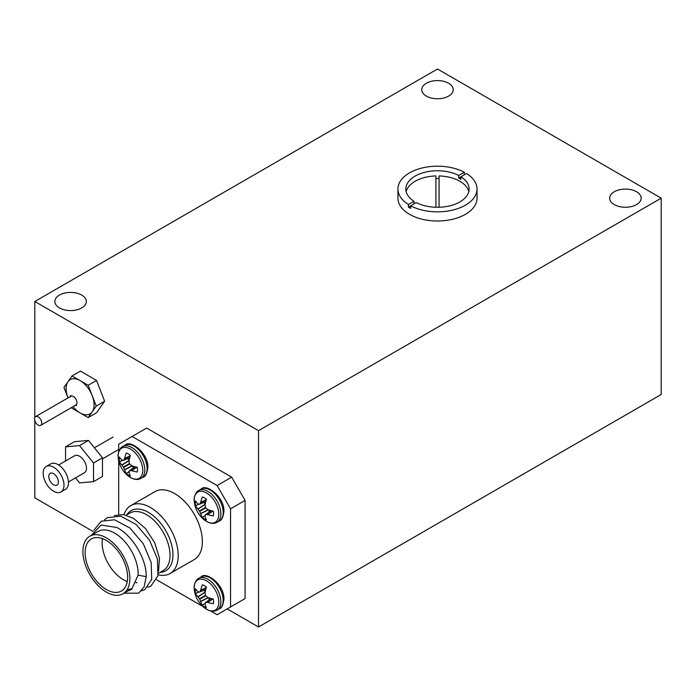 <?xml version="1.0" encoding="UTF-8"?>
<svg xmlns="http://www.w3.org/2000/svg" width="696" height="696" viewBox="0 0 696 696"><rect width="100%" height="100%" fill="white"/><g stroke="black" fill="none" stroke-linecap="round" stroke-linejoin="round"><path stroke-width="1.04" d="M614.272 204.598A15.738 9.091 180 0 1 609.67 198.169A15.738 9.091 180 0 1 619.379 189.773A15.738 9.091 180 0 1 636.535 191.748A15.738 9.091 180 0 1 641.147 198.169A15.738 9.091 180 0 1 631.429 206.564A15.738 9.091 180 0 1 614.272 204.598M59.464 307.928A15.738 9.091 180 0 1 54.853 301.499A15.738 9.091 180 0 1 64.571 293.103A15.738 9.091 180 0 1 81.728 295.078A15.738 9.091 180 0 1 86.33 301.499A15.738 9.091 180 0 1 76.621 309.894A15.738 9.091 180 0 1 59.464 307.928M426.352 96.1A15.738 9.091 180 0 1 421.75 89.68A15.738 9.091 180 0 1 431.459 81.284A15.738 9.091 180 0 1 448.615 83.25A15.738 9.091 180 0 1 453.227 89.68A15.738 9.091 180 0 1 443.509 98.075A15.738 9.091 180 0 1 426.352 96.1M34.8 301.499L258.512 430.659L661.2 198.169L437.488 69.008L34.8 301.499L34.8 417.6M34.8 420.48L34.8 497.831L93.09 531.483M227.192 608.904L258.512 626.992L661.2 394.501L661.2 198.169M258.512 430.659L258.512 626.992M68.452 481.971L84.451 472.741A9.805 5.664 -120 0 0 85.947 464.876A9.805 5.664 -120 0 0 79.544 456.237A9.805 5.664 -120 0 0 74.637 455.75L58.647 464.989M75.525 477.891L79.544 482.885L93.525 481.641L93.525 462.997L79.544 445.605L65.563 446.849L65.563 460.996M93.525 481.641L102.477 476.473L102.477 457.829L93.525 462.997M102.477 457.829L88.488 440.438L74.507 441.682L65.563 446.849M88.488 440.438L79.544 445.605M53.592 473.672A6.803 3.924 -120 0 0 50.19 473.332A6.803 3.924 -120 0 0 49.146 478.787A6.803 3.924 -120 0 0 53.592 484.781A6.803 3.924 -120 0 0 56.994 485.121A6.803 3.924 -120 0 0 58.038 479.666A6.803 3.924 -120 0 0 53.592 473.672M60.944 491.968L65.424 489.384A14.712 8.491 -120 0 0 67.677 477.595A14.712 8.491 -120 0 0 58.064 464.632A14.712 8.491 -120 0 0 50.712 463.901L46.24 466.485A14.712 8.491 -120 0 0 43.978 478.274A14.712 8.491 -120 0 0 53.592 491.237A14.712 8.491 -120 0 0 60.944 491.968A14.712 8.491 -120 0 0 63.206 480.179A14.712 8.491 -120 0 0 53.592 467.216A14.712 8.491 -120 0 0 46.24 466.485M35.627 416.591L70.862 396.25A5.063 2.923 60 0 1 73.393 396.502A5.063 2.923 60 0 1 76.699 400.957A5.063 2.923 60 0 1 75.925 405.02L40.69 425.36A5.063 2.923 60 0 1 38.158 425.108A5.063 2.923 60 0 1 34.852 420.645A5.063 2.923 60 0 1 35.627 416.591A5.063 2.923 60 0 1 38.158 416.843A5.063 2.923 60 0 1 41.464 421.306A5.063 2.923 60 0 1 40.69 425.36M92.211 395.676A19.775 11.414 60 0 1 92.211 411.823A19.775 11.414 60 0 1 80.101 412.902L88.174 417.565L96.248 406.081L88.174 385.271L80.101 380.616A19.775 11.414 60 0 1 92.211 395.676M72.027 375.953L67.991 381.695A19.775 11.414 60 0 1 80.101 380.616L72.027 375.953L80.423 371.107L96.561 380.434L88.174 385.271M63.954 387.437L67.991 397.842A19.775 11.414 60 0 1 67.991 381.695L63.954 387.437M71.723 407.438L72.027 408.239L80.101 412.902A19.775 11.414 60 0 1 73.08 406.655M96.248 406.081L104.635 401.235L96.561 380.434M88.174 417.565L96.561 412.719L104.635 401.235M130.378 475.942A12.911 7.456 60 0 1 128.334 475.029A12.911 7.456 60 0 1 126.298 473.584A27.657 17.304 -55.5 0 1 124.662 469.809L124.584 469.617A27.492 22.046 -80.4 0 1 123.644 467.477L123.401 467.06A27.492 22.046 -159.6 0 1 122.026 465.172L121.896 465.006A27.657 17.296 175.5 0 1 119.442 461.709A12.911 7.456 60 0 1 119.207 459.221A12.911 7.456 60 0 1 119.442 457.002A27.657 14.52 4.2 0 0 121.896 459.995L122.026 460.073A27.492 7.178 -12.4 0 0 123.401 460.352L123.644 460.213A27.492 9.944 -39.2 0 1 124.584 458.594L124.662 458.394A27.657 17.304 -55.5 0 1 126.298 453.044A12.911 7.456 60 0 1 130.378 455.393A27.657 14.52 115.8 0 0 129.004 460.9L129.004 461.143A27.492 19.279 92.3 0 0 129.456 463.562L129.7 463.98A27.492 19.279 27.7 0 0 131.57 465.58L131.779 465.702A27.657 14.52 4.2 0 0 137.234 467.268A12.911 7.456 60 0 1 137.46 469.757A12.911 7.456 60 0 1 137.234 471.984A27.657 17.296 175.5 0 1 131.779 470.713L131.57 470.679A27.492 9.944 159.2 0 1 129.7 470.687L129.456 470.827A27.492 7.178 132.4 0 0 129.004 472.166L129.004 472.314A27.657 14.52 115.8 0 0 130.378 475.942M127.098 475.037A27.666 27.666 0 0 1 118.581 460.291L118.581 460.291A17.426 10.057 60 0 1 118.12 456.158A17.426 10.057 60 0 1 130.439 449.05A17.426 10.057 60 0 1 142.758 470.383A17.426 10.057 60 0 1 127.098 475.037L127.098 475.037C132.44 479.457 137.069 480.562 140.992 478.37L143.324 477.03C145.507 476.63 147.013 473.489 147.856 467.599C148.639 453.009 129.839 439.132 124.976 445.24A18.348 10.597 60 0 1 134.145 446.153A18.348 10.597 60 0 1 147.126 468.625A18.348 10.597 60 0 1 143.324 477.03M135.033 466.729L129.456 470.827M132.936 466.103L132.936 468.199M132.397 465.92L124.662 469.809M129.273 471.34L126.298 473.584M124.584 469.617L132.118 465.824M129.073 460.543L122.026 465.172M121.896 465.006L129.125 460.256M127.385 458.629L129.239 459.699M122.87 460.256L119.442 461.709M129.734 457.611L123.61 460.256M124.662 458.394L130.248 455.793M130.196 455.984L124.584 458.594M123.644 460.213L129.743 457.577M124.01 514.622A39.228 22.646 60 0 1 130.848 505.566A39.228 22.646 60 0 1 150.458 507.514A39.228 22.646 60 0 1 176.088 542.08A39.228 22.646 60 0 1 170.076 573.521A39.228 22.646 60 0 1 158.131 574.757M170.076 573.521L194.236 559.575A39.228 22.646 -120 0 0 200.248 528.133A39.228 22.646 -120 0 0 174.618 493.56A39.228 22.646 -120 0 0 155.008 491.62L130.848 505.566M106.392 537.869A33.217 19.184 -120 0 0 89.775 536.225A33.217 19.184 -120 0 0 84.686 562.838A33.217 19.184 -120 0 0 106.392 592.113A33.217 19.184 -120 0 0 123.001 593.758A33.217 19.184 -120 0 0 128.09 567.136A33.217 19.184 -120 0 0 106.392 537.869M89.775 536.225L98.032 531.457A33.217 19.184 60 0 1 114.649 533.101A33.217 19.184 60 0 1 138.104 575.131L131.988 588.564L126.968 589.947M131.257 588.99L131.77 589.347L131.718 588.729L123.001 593.758M136.755 582.787L135.92 582.648M136.834 582.604L136.19 582.491M138.104 575.131L146.212 576.679C146.778 559.471 132.527 535.268 116.824 527.49L101.077 525.054L91.402 535.285M127.873 590.947L131.77 589.347M114.414 515.588L123.349 514.518L133.597 518.363L145.447 528.516L154.738 542.802L159.462 558.166L158.575 571.207M106.392 589.529A30.058 17.357 -120 0 0 121.417 591.017A30.058 17.357 -120 0 0 126.019 566.935A30.058 17.357 -120 0 0 106.392 540.453A30.058 17.357 -120 0 0 91.359 538.956A30.058 17.357 -120 0 0 86.756 563.047A30.058 17.357 -120 0 0 106.392 589.529M102.495 538.617A30.058 17.357 -120 0 0 123.392 579.716A30.058 17.357 -120 0 0 127.281 581.543M146.212 576.679L144.107 586.937L138.6 593.157L123.984 593.192M93.908 530.221L101.207 521.217L114.562 519.773L129.908 528.029L143.263 543.698L151.189 562.507L151.711 579.324L144.811 589.564L141.445 590.904M104.539 519.808L107.428 517.633L120.782 516.188L136.12 524.445L149.475 540.113L157.4 558.914L157.922 575.731L151.032 585.98L147.656 587.32M156.548 579.742L202.797 606.442M210.549 610.914L217.126 614.716L245.088 598.569L217.126 614.716M230.55 606.964L230.55 508.802L217.126 485.556L231.672 477.16L245.088 500.407L230.55 508.802M245.088 598.569L245.088 500.407M231.672 477.16L146.656 428.075L118.694 444.222L118.694 451.826M217.126 485.556L132.118 436.47M118.694 460.778L118.694 514.422M206.434 519.851A12.911 7.456 60 0 1 204.398 518.946A12.911 7.456 60 0 1 202.362 517.502A27.657 17.304 -55.5 0 1 200.726 513.726L200.648 513.526A27.492 22.046 -80.4 0 1 199.709 511.386L199.465 510.968A27.492 22.046 -159.6 0 1 198.09 509.089L197.96 508.924A27.657 17.296 175.5 0 1 195.498 505.627A12.911 7.456 60 0 1 195.272 503.138A12.911 7.456 60 0 1 195.498 500.911A27.657 14.52 4.2 0 0 197.96 503.913L198.09 503.991A27.492 7.178 -12.4 0 0 199.465 504.261L199.709 504.122A27.492 9.944 -39.2 0 1 200.648 502.512L200.726 502.312A27.657 17.304 -55.5 0 1 202.362 496.953A12.911 7.456 60 0 1 206.434 499.31A27.657 14.52 115.8 0 0 205.068 504.817L205.068 505.061A27.492 19.279 92.3 0 0 205.52 507.48L205.755 507.897A27.492 19.279 27.7 0 0 207.626 509.498L207.834 509.62A27.657 14.52 4.2 0 0 213.289 511.186A12.911 7.456 60 0 1 213.524 513.674A12.911 7.456 60 0 1 213.289 515.893A27.657 17.296 175.5 0 1 207.834 514.631L207.626 514.596A27.492 9.944 159.2 0 1 205.755 514.605L205.52 514.744A27.492 7.178 132.4 0 0 205.068 516.075L205.068 516.232A27.657 14.52 115.8 0 0 206.434 519.851M203.162 518.946A27.666 27.666 0 0 1 194.645 504.2L194.645 504.2A17.426 10.057 60 0 1 194.184 500.076A17.426 10.057 60 0 1 206.503 492.959A17.426 10.057 60 0 1 218.822 514.3A17.426 10.057 60 0 1 203.162 518.946L203.162 518.946C208.495 523.366 213.133 524.48 217.056 522.287L219.388 520.939C221.572 520.547 223.077 517.398 223.921 511.517C224.704 496.918 205.903 483.041 201.031 489.157A18.348 10.597 60 0 1 210.209 490.062A18.348 10.597 60 0 1 223.181 512.543A18.348 10.597 60 0 1 219.388 520.939M211.088 510.638L205.52 514.744M207.626 514.596L212.698 511.047M209 510.011L209 512.117M205.329 515.249L202.362 517.502M203.484 502.564L205.303 503.617M198.934 504.174L195.498 505.627M199.465 504.261L205.807 501.485M200.726 502.312L206.312 499.711M212.889 511.09L207.834 514.631M206.26 499.893L200.648 502.512M206.434 607.686A12.911 7.456 60 0 1 204.398 606.773A12.911 7.456 60 0 1 202.362 605.329A27.657 17.304 -55.5 0 1 200.726 601.553L200.648 601.361A27.492 22.046 -80.4 0 1 199.709 599.221L199.465 598.804A27.492 22.046 -159.6 0 1 198.09 596.916L197.96 596.75A27.657 17.296 175.5 0 1 195.498 593.453A12.911 7.456 60 0 1 195.272 590.965A12.911 7.456 60 0 1 195.498 588.746A27.657 14.52 4.2 0 0 197.96 591.739L198.09 591.817A27.492 7.178 -12.4 0 0 199.465 592.096L199.709 591.957A27.492 9.944 -39.2 0 1 200.648 590.338L200.726 590.138A27.657 17.304 -55.5 0 1 202.362 584.788A12.911 7.456 60 0 1 206.434 587.137A27.657 14.52 115.8 0 0 205.068 592.644L205.068 592.888A27.492 19.279 92.3 0 0 205.52 595.306L205.755 595.724A27.492 19.279 27.7 0 0 207.626 597.325L207.834 597.446A27.657 14.52 4.2 0 0 213.289 599.012A12.911 7.456 60 0 1 213.524 601.501A12.911 7.456 60 0 1 213.289 603.728A27.657 17.296 175.5 0 1 207.834 602.458L207.626 602.432A27.492 9.944 159.2 0 1 205.755 602.432L205.52 602.571A27.492 7.178 132.4 0 0 205.068 603.91L205.068 604.058A27.657 14.52 115.8 0 0 206.434 607.686M203.162 606.782A27.666 27.666 0 0 1 194.645 592.035L194.645 592.035A17.426 10.057 60 0 1 194.184 587.903A17.426 10.057 60 0 1 206.503 580.795A17.426 10.057 60 0 1 218.822 602.127A17.426 10.057 60 0 1 203.162 606.782L203.162 606.782C208.495 611.201 213.133 612.306 217.056 610.114L219.388 608.774C221.572 608.374 223.077 605.233 223.921 599.343C224.704 584.753 205.903 570.877 201.031 576.984A18.348 10.597 60 0 1 210.209 577.898A18.348 10.597 60 0 1 223.181 600.37A18.348 10.597 60 0 1 219.388 608.774M211.088 598.473L205.755 602.432M207.626 602.432L212.698 598.882M205.703 602.44L211.053 598.464M209 597.847L209 599.987M208.461 597.664L200.726 601.553M205.329 603.084L202.362 605.329M200.648 601.361L208.182 597.568M203.484 590.391L205.303 591.443M198.934 592L195.498 593.453M212.889 598.925L207.834 602.458M200.726 590.138L206.312 587.537M206.26 587.728L200.648 590.338M439.072 178.524A31.642 18.27 0 0 0 435.905 178.524M435.905 207.26L435.905 175.94A31.642 18.27 0 0 0 415.112 181.273A31.642 18.27 0 0 0 406.168 191.6M458.707 175.47A31.642 18.27 0 0 0 415.112 176.105A31.642 18.27 0 0 0 405.846 189.016A31.642 18.27 0 0 0 414.024 201.274L408.421 204.502A39.55 22.829 180 0 1 397.938 189.016A39.55 22.829 180 0 1 409.518 172.878A39.55 22.829 180 0 1 464.31 172.243L458.707 175.47L458.707 178.054A31.642 18.27 0 0 1 460.943 179.351L460.943 176.767L458.707 178.054M459.856 201.936A31.642 18.27 0 0 0 469.121 189.016A31.642 18.27 0 0 0 460.943 176.767L466.546 173.53A39.55 22.829 180 0 1 477.03 189.016A39.55 22.829 180 0 1 465.45 205.163A39.55 22.829 180 0 1 410.666 205.799L408.421 207.086A39.55 22.829 180 0 0 410.666 208.382L410.666 205.799L416.26 202.562A31.642 18.27 0 0 0 459.856 201.936M468.808 191.6A31.642 18.27 0 0 0 439.072 175.94L439.072 207.26M477.03 189.016L477.03 198.169A39.55 22.829 180 0 1 465.45 214.316A39.55 22.829 180 0 1 422.35 219.266A39.55 22.829 180 0 1 397.938 198.169L397.938 189.016M408.421 204.502L408.421 207.086M414.024 203.858L414.024 201.274M464.31 174.826L464.31 172.243M118.581 460.291L118.111 456.01C117.607 454.514 119.581 447.545 122.644 446.588A18.348 10.597 60 0 1 131.814 447.493A18.348 10.597 60 0 1 144.794 469.974A18.348 10.597 60 0 1 140.992 478.37M129.7 463.98L123.644 467.477M123.401 467.06L129.456 463.562M129.639 470.696L134.989 466.72M131.57 470.679L136.633 467.138M136.825 467.181L131.779 470.713M126.82 514.831A34.696 20.027 60 0 1 148.431 512.387A34.696 20.027 60 0 1 172.225 547.543A34.696 20.027 60 0 1 160.036 572.373M158.366 573.339L163.151 570.572A33.217 19.184 -120 0 0 168.241 543.959A33.217 19.184 -120 0 0 146.543 514.683A33.217 19.184 -120 0 0 129.934 513.039L126.281 515.144M194.645 504.2L194.175 499.928C193.671 498.423 195.637 491.463 198.708 490.506A18.348 10.597 60 0 1 207.878 491.411A18.348 10.597 60 0 1 220.858 513.883A18.348 10.597 60 0 1 217.056 522.287M205.703 514.605L211.053 510.629M208.461 509.837L200.726 513.726M200.648 513.526L208.182 509.742M205.755 507.897L199.709 511.386M199.465 510.968L205.52 507.48M205.137 504.461L198.09 509.089M197.96 508.924L205.189 504.174M205.799 501.529L199.674 504.174M194.645 592.035L194.175 587.755C193.671 586.258 195.637 579.289 198.708 578.332A18.348 10.597 60 0 1 207.878 579.237A18.348 10.597 60 0 1 220.858 601.718A18.348 10.597 60 0 1 217.056 610.114M205.755 595.724L199.709 599.221M199.465 598.804L205.52 595.306M205.137 592.287L198.09 596.916M197.96 596.75L205.189 592M113.056 437.045L94.412 447.806M118.694 449.494L102.477 458.864M76.508 405.577L74.837 405.246M70.122 397.068L70.67 395.398L70.757 396.311M122.644 446.588L124.976 445.24M134.946 466.703L129.526 470.74M198.708 490.506L201.031 489.157M211.01 510.62L205.59 514.649M205.79 501.564L199.578 504.252M198.708 578.332L201.031 576.984M205.79 589.399L199.578 592.078"/></g></svg>
